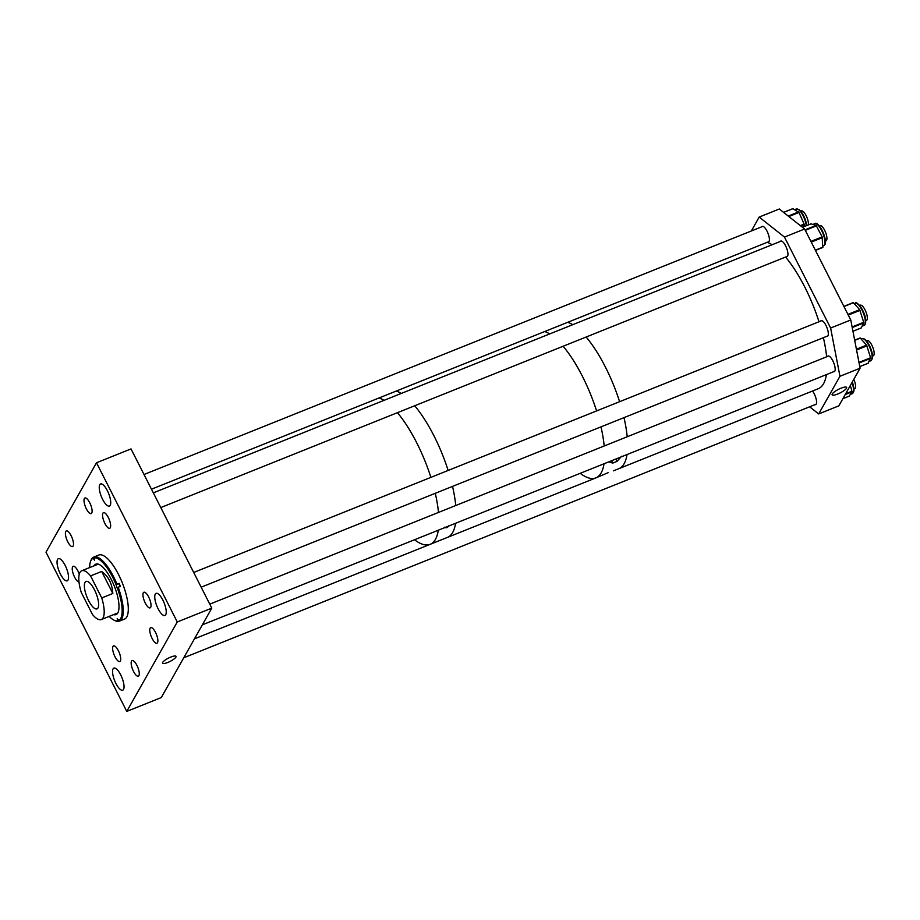 <?xml version="1.0" encoding="UTF-8"?>
<svg xmlns="http://www.w3.org/2000/svg" width="920" height="920" viewBox="0 0 920 920"><rect width="100%" height="100%" fill="white"/><g stroke="black" fill="none" stroke-linecap="round" stroke-linejoin="round"><path stroke-width="1.38" d="M162.667 662.423A7.567 1.84 153.1 0 0 162.53 663.159A7.567 1.84 153.1 0 0 168.866 661.997A7.567 1.84 153.1 0 0 175.904 657.11A7.567 1.84 153.1 0 0 176.019 656.317A7.567 1.84 153.1 0 0 169.579 657.581A7.567 1.84 153.1 0 0 162.667 662.423M136.919 665.367A8.418 2.794 -111.8 0 0 132.089 660.571A8.418 2.794 -111.8 0 0 133.515 671.393A8.418 2.794 -111.8 0 0 138.356 676.188A8.418 2.794 -111.8 0 0 136.919 665.367M155.526 632.419A8.418 2.794 -111.8 0 0 150.696 627.624A8.418 2.794 -111.8 0 0 152.122 638.445A8.418 2.794 -111.8 0 0 156.964 643.241A8.418 2.794 -111.8 0 0 155.526 632.419M148.683 597.045A8.418 2.794 -111.8 0 0 143.853 592.25A8.418 2.794 -111.8 0 0 145.279 603.071A8.418 2.794 -111.8 0 0 150.109 607.867A8.418 2.794 -111.8 0 0 148.683 597.045M118.381 650.705A8.418 2.794 -111.8 0 0 113.551 645.909A8.418 2.794 -111.8 0 0 114.977 656.731A8.418 2.794 -111.8 0 0 119.807 661.526A8.418 2.794 -111.8 0 0 118.381 650.705M71.15 535.727A8.418 2.794 -111.8 0 0 66.32 530.932A8.418 2.794 -111.8 0 0 67.746 541.753A8.418 2.794 -111.8 0 0 72.576 546.549A8.418 2.794 -111.8 0 0 71.15 535.727M89.757 502.78A8.418 2.794 -111.8 0 0 84.927 497.984A8.418 2.794 -111.8 0 0 86.353 508.806A8.418 2.794 -111.8 0 0 91.183 513.59A8.418 2.794 -111.8 0 0 89.757 502.78M79.281 574.126A8.418 2.794 -111.8 0 0 77.993 571.101A8.418 2.794 -111.8 0 0 73.163 566.306A8.418 2.794 -111.8 0 0 74.589 577.127A8.418 2.794 -111.8 0 0 79.005 581.992M108.295 517.442A8.418 2.794 -111.8 0 0 103.465 512.647A8.418 2.794 -111.8 0 0 104.891 523.457A8.418 2.794 -111.8 0 0 109.733 528.252A8.418 2.794 -111.8 0 0 108.295 517.442M65.193 565.478A11.914 3.956 -111.8 0 0 58.351 558.693A11.914 3.956 -111.8 0 0 60.375 574.011A11.914 3.956 -111.8 0 0 67.218 580.808A11.914 3.956 -111.8 0 0 65.193 565.478M120.704 674.877A11.914 3.956 -111.8 0 0 113.861 668.092A11.914 3.956 -111.8 0 0 115.885 683.41A11.914 3.956 -111.8 0 0 122.728 690.207A11.914 3.956 -111.8 0 0 120.704 674.877M107.398 490.751A11.914 3.956 -111.8 0 0 100.556 483.966A11.914 3.956 -111.8 0 0 102.58 499.284A11.914 3.956 -111.8 0 0 109.422 506.08A11.914 3.956 -111.8 0 0 107.398 490.751M162.898 600.15A11.914 3.956 -111.8 0 0 156.055 593.365A11.914 3.956 -111.8 0 0 158.079 608.683A11.914 3.956 -111.8 0 0 164.921 615.48A11.914 3.956 -111.8 0 0 162.898 600.15M211.795 608.131L177.272 621.966L126.776 711.401L46 552.195L96.508 462.76L131.031 448.914L211.795 608.131L161.287 697.567L126.776 711.401M177.272 621.966L96.508 462.76M124.177 619.217A34.511 11.466 -111.8 0 0 124.487 619.114A34.511 11.466 -111.8 0 0 122.463 583.268A34.511 11.466 -111.8 0 0 99.096 554.944A34.511 11.466 -111.8 0 0 98.796 555.047L95.921 556.209A34.511 11.466 -111.8 0 1 96.221 556.094A34.511 11.466 -111.8 0 1 96.761 555.979L94.599 556.841L94.553 560.303L93.138 558.21A33.695 11.189 -111.8 0 0 90.493 561.591A33.695 11.189 -111.8 0 0 89.608 567.594M94.691 565.558A27.174 9.027 -111.8 0 1 96.14 564.052A29.555 9.821 -111.8 0 0 95.887 565.075M115.448 613.881A29.555 9.821 -111.8 0 0 116.334 614.445A27.174 9.027 -111.8 0 1 114.264 614.353M113.551 614.64A27.174 9.027 -111.8 0 0 115.759 614.698A27.174 9.027 -111.8 0 0 116.001 614.617A27.174 9.027 -111.8 0 0 114.402 586.385A27.174 9.027 -111.8 0 0 96.013 564.087A27.174 9.027 -111.8 0 0 95.772 564.167A27.174 9.027 -111.8 0 0 93.978 565.846M118.53 583.602L120.347 586.408A34.511 11.466 -111.8 0 0 119.151 583.349L116.989 584.212A34.511 11.466 -111.8 0 0 94.599 556.841M120.347 586.408L116.955 587.719L116.012 584.579A33.695 11.189 -111.8 0 0 94.185 557.888M121.394 620.344A34.511 11.466 -111.8 0 0 121.601 620.264A34.511 11.466 -111.8 0 0 121.808 620.183L119.646 621.046A34.511 11.466 -111.8 0 0 118.185 587.27M119.646 621.046L118.634 620.574A33.695 11.189 -111.8 0 0 117.208 587.639M109.169 616.4A33.695 11.189 -111.8 0 0 113.965 620.126L114.873 620.586A34.511 11.466 -111.8 0 0 118.599 621.368L117.587 620.896L117.219 618.481L118.634 620.574M113.965 620.126A33.695 11.189 -111.8 0 0 117.587 620.896M95.921 556.209A34.511 11.466 -111.8 0 0 95.715 556.289L93.552 557.163A34.511 11.466 -111.8 0 0 90.827 560.625L90.493 561.591M93.552 557.163L93.138 558.21M119.531 620.988L118.599 621.368M116.989 584.212L116.012 584.579M85.008 582.36A14.789 4.91 -111.8 0 0 87.699 598.747A14.789 4.91 -111.8 0 0 97.002 608.879A14.789 4.91 -111.8 0 0 97.991 607.947A14.789 4.91 -111.8 0 0 95.312 591.56A14.789 4.91 -111.8 0 0 85.997 581.428A14.789 4.91 -111.8 0 0 85.008 582.36M90.562 575.909A26.289 8.728 -111.8 0 0 81.719 570.756A26.289 8.728 -111.8 0 0 79.959 572.412A26.289 8.728 -111.8 0 0 81.259 592.388L92.437 614.41A26.289 8.728 -111.8 0 0 101.28 619.562A26.289 8.728 -111.8 0 0 103.04 617.906A26.289 8.728 -111.8 0 0 101.74 597.931L112.838 593.481C112.182 583.705 108.456 576.368 101.66 571.458L90.562 575.909L101.74 597.931M101.66 571.458L112.838 593.481M442.037 539.568L430.169 544.329A78.867 26.197 -111.8 0 0 438.311 530.207A78.867 26.197 -111.8 0 1 430.169 544.329A78.867 26.197 -111.8 0 1 414.529 539.752M438.483 512.44A78.867 26.197 -111.8 0 0 435.275 493.304A78.867 26.197 -111.8 0 1 438.483 512.44M430.882 477.365A78.867 26.197 -111.8 0 0 416.772 442.888A78.867 26.197 -111.8 0 0 397.428 412.689A78.867 26.197 -111.8 0 1 430.882 477.365M441.864 539.637L447.43 537.406A78.867 26.197 -111.8 0 0 455.572 523.284A78.867 26.197 -111.8 0 1 447.43 537.406L595.872 477.894A78.867 26.197 -111.8 0 0 604.014 463.772A78.867 26.197 -111.8 0 1 595.872 477.894L608.154 472.673M455.745 505.517A78.867 26.197 -111.8 0 0 452.536 486.392A78.867 26.197 -111.8 0 1 455.745 505.517M448.143 470.453A78.867 26.197 -111.8 0 0 434.033 435.965A78.867 26.197 -111.8 0 0 414.69 405.766A78.867 26.197 -111.8 0 1 448.143 470.453M441.818 539.66L438.978 540.718M449.167 525.4C447.442 527.827 446.004 528.402 444.854 527.125M384.008 400.361A78.867 26.197 -111.8 0 0 379.005 397.98A78.867 26.197 -111.8 0 1 379.293 398.072A78.867 26.197 -111.8 0 1 384.008 400.361M401.269 393.449A78.867 26.197 -111.8 0 0 396.267 391.058A78.867 26.197 -111.8 0 1 401.269 393.449M611.639 460.713L612.835 463.059L609.719 462.288L609.546 461.553M580.232 473.305A78.867 26.197 -111.8 0 0 595.872 477.894M604.187 445.993A78.867 26.197 -111.8 0 0 600.978 426.868A78.867 26.197 -111.8 0 1 604.187 445.993M596.585 410.929A78.867 26.197 -111.8 0 0 582.475 376.441A78.867 26.197 -111.8 0 0 563.132 346.242A78.867 26.197 -111.8 0 1 596.585 410.929M613.398 470.867L618.884 468.659A78.867 26.197 -111.8 0 0 627.026 454.537A78.867 26.197 -111.8 0 1 618.884 468.659L818.282 388.711A78.867 26.197 -111.8 0 0 826.424 374.589M627.21 436.77A78.867 26.197 -111.8 0 0 623.99 417.634A78.867 26.197 -111.8 0 1 627.21 436.77M619.597 401.695A78.867 26.197 -111.8 0 0 605.486 367.218A78.867 26.197 -111.8 0 0 586.155 337.019A78.867 26.197 -111.8 0 1 619.597 401.695M612.835 463.059L617.009 461.391L621.609 456.262M549.712 333.925A78.867 26.197 -111.8 0 0 544.709 331.534A78.867 26.197 -111.8 0 1 549.712 333.925M572.734 324.691A78.867 26.197 -111.8 0 0 567.721 322.31A78.867 26.197 -111.8 0 1 572.734 324.691M615.813 459.034L617.009 461.391M832.255 393.967A8.13 1.978 -26.9 0 1 839.638 388.792A8.13 1.978 -26.9 0 1 846.595 387.377A8.13 1.978 -26.9 0 1 846.492 388.251A8.13 1.978 -26.9 0 1 838.879 393.53A8.13 1.978 -26.9 0 1 832.094 394.737A8.13 1.978 -26.9 0 1 832.255 393.967M820.663 321.08A8.418 2.794 68.2 0 1 821.146 320.666A8.418 2.794 68.2 0 1 825.976 325.461A8.418 2.794 68.2 0 1 827.413 336.283A8.418 2.794 68.2 0 1 826.781 336.329M761.737 226.814A8.418 2.794 68.2 0 1 762.22 226.4A8.418 2.794 68.2 0 1 767.05 231.196A8.418 2.794 68.2 0 1 768.487 242.017A8.418 2.794 68.2 0 1 767.855 242.064M812.521 391.023A8.418 2.794 68.2 0 1 814.223 393.794A8.418 2.794 68.2 0 1 815.649 404.616A8.418 2.794 68.2 0 1 815.016 404.65M780.275 241.477A8.418 2.794 68.2 0 1 780.769 241.063A8.418 2.794 68.2 0 1 785.599 245.858A8.418 2.794 68.2 0 1 787.025 256.68A8.418 2.794 68.2 0 1 786.393 256.726M827.505 356.454A8.418 2.794 68.2 0 1 827.988 356.04A8.418 2.794 68.2 0 1 832.83 360.835A8.418 2.794 68.2 0 1 834.256 371.657A8.418 2.794 68.2 0 1 833.623 371.703M839.948 376.28L818.685 413.942L838.821 405.869L860.096 368.207L850.758 319.976L830.622 328.049L839.948 376.28L860.096 368.207M751.329 230.989L759.184 217.074L784.461 237.072L804.609 228.999L850.758 319.976M784.461 237.072L830.622 328.049M759.184 217.074L779.32 209.001L804.609 228.999M818.685 413.942L809.657 406.801M868.066 363.262L870.607 357.742L866.571 345.149L860.177 337.95L854.668 340.193L860.177 337.95M849.217 396.129L852.069 391.816L850.367 385.434M804.23 226.538L804.126 224.1L798.974 212.486L792.856 208.702M861.258 327.888L863.834 322.655L859.671 309.683L853.288 302.565L843.87 306.383L853.288 302.565M822.768 247.445L822.135 236.9L816.132 225.377L810.968 223.87M818.995 321.747A78.867 26.197 -111.8 0 0 785.553 257.059M772.133 244.743A78.867 26.197 -111.8 0 0 767.119 242.351M826.608 356.81A78.867 26.197 -111.8 0 0 823.388 337.686M853.978 389.034L854.668 388.757A8.211 2.725 -111.8 0 0 855.577 386.216A8.211 2.725 -111.8 0 0 853.806 379.327M872.585 356.074L873.275 355.798A8.211 2.725 -111.8 0 0 871.251 344.103A8.211 2.725 -111.8 0 0 867.157 340.549L866.467 340.825M865.743 320.7L866.433 320.424A8.211 2.725 -111.8 0 0 867.077 315.663A8.211 2.725 -111.8 0 0 860.315 305.175L859.625 305.452M808.312 224.905A8.211 2.725 -111.8 0 0 806.104 215.602A8.211 2.725 -111.8 0 0 801.389 210.91L800.699 211.186M825.355 241.097L826.045 240.821A8.211 2.725 -111.8 0 0 824.642 230.264A8.211 2.725 -111.8 0 0 819.927 225.572L819.237 225.848M119.83 586.569L116.955 587.719M94.426 558.532L93.415 558.934M118.323 619.758L117.311 620.172M868.71 345.195A11.879 3.944 -111.8 0 0 862.017 338.663C864.133 338.019 866.559 340.17 869.285 345.126C873.011 353.165 873.529 358.363 870.86 360.721A11.879 3.944 -111.8 0 0 868.71 345.195M859.774 366.585L868.204 363.204M859.084 363.009L870.654 358.363M858.969 362.411L870.607 357.742M856.566 350.002L866.928 345.851M856.416 349.221L866.571 345.149M854.714 340.388L860.43 338.1M869.273 345.218A11.063 3.668 68.2 0 1 872.01 358.961M842.893 398.671L849.332 396.083M845.641 393.783L852.046 391.218M845.204 394.577L852.069 391.816M852.357 381.903L853.967 388.872L853.852 391.299L852.253 393.679A11.879 3.944 -111.8 0 0 852 382.536M852.322 381.961A11.063 3.668 68.2 0 1 853.404 391.92M800.331 225.618L804.126 224.1M801.009 226.159L804.298 224.836M788.854 216.545L798.974 212.486M788.256 216.073L798.571 211.933M783.621 212.405L793.051 208.621M806.276 225.722A11.879 3.944 -111.8 0 0 802.033 213.911A11.879 3.944 -111.8 0 0 796.237 209.024L794.742 209.633M798.295 209.495A11.063 3.668 68.2 0 1 806.668 225.561M855.163 303.289C856.29 300.127 865.26 310.914 865.708 320.298C865.789 323.403 865.225 325.093 864.018 325.346A11.879 3.944 -111.8 0 0 865.294 320.804A11.879 3.944 -111.8 0 0 861.2 308.591A11.879 3.944 -111.8 0 0 855.163 303.289L854.346 303.623M852.104 326.957L863.765 322.276M847.929 314.387L859.671 309.683M848.286 315.089L860.039 310.373M843.95 306.555L853.541 302.703M861.35 327.899L852.943 331.269L861.407 327.83M852.231 327.554L863.811 322.909M857.221 303.761A11.063 3.668 68.2 0 1 865.616 320.068M814.786 223.686C818.673 219.972 828.287 241.339 824.78 244.685L823.63 245.743A11.879 3.944 -111.8 0 0 824.423 244.996A11.879 3.944 -111.8 0 0 822.261 231.828A11.879 3.944 -111.8 0 0 814.786 223.686L812.992 224.399M815.35 250.183L822.928 247.146M810.899 241.408L822.135 236.9M811.256 242.109L822.365 237.659M805.299 230.356L816.534 225.848M805.034 229.827L816.132 225.377M802.447 227.286L811.095 223.813M816.833 224.158A11.063 3.668 68.2 0 1 823.331 233.059A11.063 3.668 68.2 0 1 824.78 243.984M124.487 619.114L121.601 620.264M98.221 564.144L81.719 570.756M117.794 612.938L101.28 619.562M862.017 338.663L861.212 338.985M859.786 366.608L868.146 363.262M870.86 360.721L869.112 361.422M842.869 398.693L849.286 396.129M852.253 393.679L850.402 394.416M783.553 212.347L792.925 208.598M806.736 225.526L804.873 218.465L801.837 212.669L799.043 209.633L796.237 209.024M864.018 325.346L862.281 326.048M823.63 245.743L822.871 246.054M802.412 227.263L811.026 223.813M815.465 250.401L822.848 247.445M194.453 638.848L430.169 544.329M183.77 657.765L816.132 404.202M202.377 624.818L834.739 371.254M209.783 604.141L828.621 356.005M193.706 572.47L821.779 320.631M201.169 587.178L827.896 335.88M151.466 489.21L768.97 241.615M144.003 474.501L762.852 226.366M160.781 507.575L787.508 256.277M153.318 492.867L781.39 241.028"/></g></svg>
